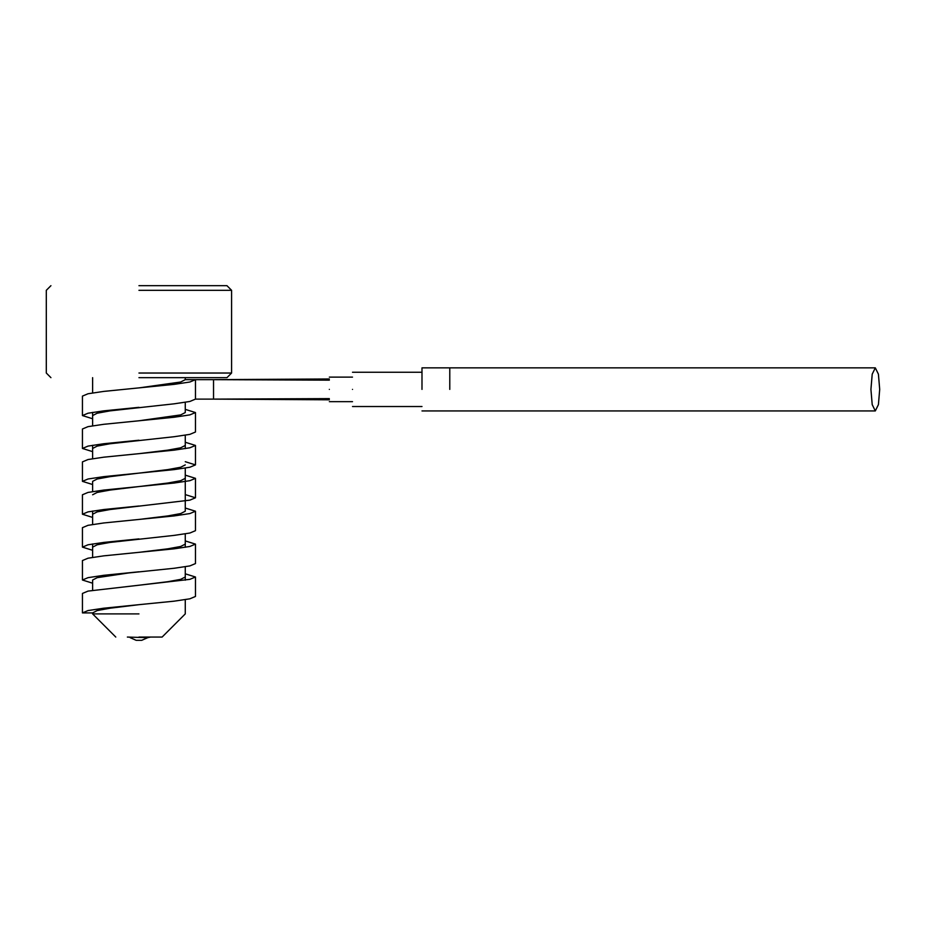 <?xml version="1.0" encoding="UTF-8"?>
<svg xmlns="http://www.w3.org/2000/svg" width="926" height="926" viewBox="0 0 926 926"><rect width="100%" height="100%" fill="white"/><g stroke="black" fill="none" stroke-linecap="round" stroke-linejoin="round"><path stroke-width="1.39" d="M130.161 637.655L136.168 640.317L141.724 640.317L147.743 637.655L127.371 637.065M138.946 637.065L162.108 637.065L138.946 637.065M138.946 613.903L92.623 613.903L138.946 613.903M138.946 377.658L226.963 377.658L138.946 377.658M138.946 373.028L231.593 373.028L138.946 373.028M138.946 285.683L226.963 285.683L138.946 285.683M138.946 290.324L231.593 290.324L138.946 290.324M92.623 418.749L82.437 415.566L82.437 396.108L88.028 393.758L103.712 391.409L174.181 384.359L189.865 382.01L195.467 379.66L195.467 399.118L195.467 379.66L185.269 379.66L213.536 379.66L213.536 399.118L195.467 399.118L189.865 401.467L174.181 403.817L110.067 410.866L97.207 413.216L92.623 415.566L92.623 412.371L92.623 425.81M329.343 378.965L213.536 379.66L329.343 380.158M329.343 399.812L213.536 399.118L329.343 398.62M329.343 389.395C329.343 405.218 329.343 405.218 329.343 389.395C329.343 373.56 329.343 373.56 329.343 389.395M352.505 389.395C352.505 411.491 352.505 411.491 352.505 389.395C352.505 367.286 352.505 367.286 352.505 389.395M82.437 612.908L88.028 610.558L103.712 608.208L138.946 604.678L110.067 608.208L97.207 610.558L92.623 612.908L82.437 612.908L82.437 593.45L88.028 591.101L189.865 579.352L195.467 577.002L185.269 573.819M92.623 583.206L82.437 580.012L82.437 560.554L88.028 558.204L103.712 555.855L174.181 548.817L189.865 546.467L195.467 544.118L185.269 540.923M92.623 550.31L82.437 547.127L82.437 527.67L88.028 525.32L103.712 522.97L174.181 515.921L189.865 513.571L195.467 511.221L185.269 508.038M92.623 517.426L82.437 514.231L82.437 494.773L88.028 492.424L103.712 490.074L174.181 483.036L189.865 480.687L195.467 478.337L185.269 475.142M92.623 484.53L82.437 481.346L82.437 461.889L88.028 459.539L103.712 457.189L174.181 450.14L189.865 447.79L195.467 445.441L185.269 442.258M92.623 451.645L82.437 448.45L82.437 428.993L88.028 426.643L103.712 424.305L174.181 417.256L189.865 414.906L195.467 412.556L185.269 409.361M138.946 585.232L167.826 581.702L180.686 579.352L185.269 577.002L185.269 580.197L185.269 566.758M138.946 552.336L167.826 548.817L180.686 546.467L185.269 544.118L185.269 547.301L185.269 533.874M138.946 519.451L167.826 515.921L180.686 513.571L185.269 511.221L185.269 468.093M92.623 494.773L97.207 492.424L110.067 490.074L167.826 483.036L180.686 480.687L185.269 478.337L185.269 497.794M138.946 453.671L167.826 450.14L180.686 447.79L185.269 445.441L185.269 448.635L185.269 435.197M138.946 420.774L180.686 414.906L185.269 412.556L185.269 402.312M138.946 387.89L180.686 382.01L185.269 379.66L185.269 377.658M92.623 590.256L92.623 580.012L97.207 577.662L128.645 572.962L174.181 568.263L189.865 565.913L195.467 563.575L195.467 544.118M92.623 557.371L92.623 543.932L92.623 547.127L97.207 544.777L110.067 542.428L174.181 535.378L189.865 533.029L195.467 530.679L195.467 511.221M92.623 524.475L92.623 511.048L92.623 514.231L97.207 511.881L110.067 509.531L189.865 500.144L195.467 497.794L185.269 494.6M92.623 491.59L92.623 481.346L97.207 478.997L110.067 476.647L167.826 469.598L180.686 467.248L185.269 464.898M92.623 458.694L92.623 445.267L92.623 448.45L97.207 446.1L110.067 443.751L174.181 436.713L189.865 434.363L195.467 432.014L195.467 412.556M138.946 604.678L174.181 601.159L189.865 598.809L195.467 596.46L195.467 577.002M82.437 580.012L88.028 577.662L103.712 575.312L138.946 571.793M82.437 547.127L88.028 544.777L103.712 542.428L138.946 538.897M82.437 514.231L88.028 511.881L103.712 509.531L138.946 506.013M82.437 481.346L88.028 478.997L103.712 476.647L174.181 469.598L189.865 467.248L195.467 464.898L185.269 461.704M82.437 448.45L88.028 446.1L103.712 443.751L138.946 440.232M82.437 415.566L88.028 413.216L103.712 410.866L138.946 407.336M449.781 389.395L449.781 367.853L449.781 389.395M879.7 389.395L878.415 404.627L875.313 410.936L872.211 404.627L870.926 389.395L872.211 374.162L875.313 367.853L878.415 374.162L879.7 389.395M421.99 389.395L421.99 367.853L421.99 389.395M162.108 637.065L185.269 613.903L185.269 599.654M226.963 377.658L231.593 373.028L231.593 290.324L226.963 285.683M92.623 377.658L92.623 392.913M92.623 612.908L92.623 613.903L115.785 637.065M50.93 285.683L46.3 290.324L46.3 373.028L50.93 377.658M147.743 637.655L150.533 637.065M352.505 401.664L329.343 401.664M352.505 377.113L329.343 377.113M421.99 406.526L352.505 406.526M421.99 372.252L352.505 372.252M195.467 497.794L195.467 478.337M195.467 464.898L195.467 445.441M421.99 410.936L875.313 410.936M875.313 367.853L421.99 367.853"/></g></svg>
